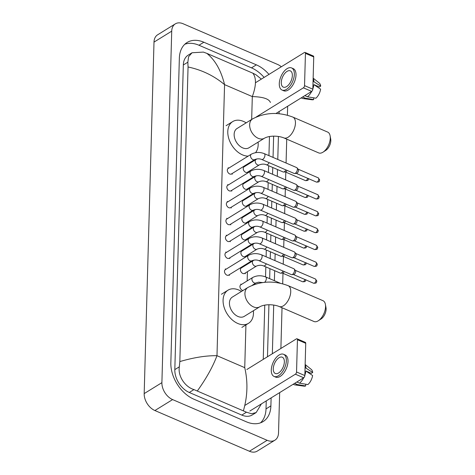 <?xml version="1.0" encoding="UTF-8"?>
<svg xmlns="http://www.w3.org/2000/svg" width="475" height="475" viewBox="0 0 475 475"><rect width="100%" height="100%" fill="white"/><g stroke="black" fill="none" stroke-linecap="round" stroke-linejoin="round"><path stroke-width="0.71" d="M279.656 392.617L278.528 432.891A14.173 9.613 -121.7 0 1 274.924 440.183L257.207 451.131A14.173 9.613 -121.7 0 1 249.417 451.25L154.898 410.537A14.173 9.613 -121.7 0 1 144.18 393.603L154.001 42.109A14.173 9.613 -121.7 0 1 157.605 34.818L175.322 23.869A14.173 9.613 -121.7 0 1 183.112 23.75L277.632 64.463A14.173 9.613 -121.7 0 1 281.331 66.773M274.924 440.183A14.173 9.613 -121.7 0 1 267.134 440.301L172.615 399.588A14.173 9.613 -121.7 0 1 161.898 382.654L171.718 31.16A14.173 9.613 -121.7 0 1 175.322 23.869M287.654 106.252L287.405 115.199M286.734 139.145L286.069 163.02M285.813 172.152L285.6 179.877M285.344 189.014L285.125 196.739M284.869 205.871L284.656 213.596M284.4 222.733L284.187 230.458M283.931 239.59L283.712 247.315M283.456 256.452L283.243 264.171M282.987 273.309L282.696 283.795M282.025 307.735L280.891 348.466M268.981 74.403A30.465 20.662 58.3 0 0 256.363 64.849L203.852 42.233A30.465 20.662 58.3 0 0 187.108 42.483A30.465 20.662 58.3 0 0 179.354 58.164L170.846 362.793A30.465 20.662 58.3 0 0 193.883 399.202L246.394 421.818A30.465 20.662 58.3 0 0 263.138 421.568A30.465 20.662 58.3 0 0 270.892 405.887L271.118 397.89M272.347 353.744L273.713 305.057M274.39 280.689L274.669 270.691M274.954 260.603L275.138 253.834M275.423 243.746L275.613 236.972M275.892 226.884L276.082 220.115M276.367 210.027L276.551 203.252M276.836 193.165L277.026 186.396M277.305 176.308L277.495 169.533M277.78 159.446L278.421 136.462M279.057 113.709L279.116 111.524M264.106 77.413A30.465 20.662 58.3 0 0 251.495 67.86L198.983 45.244A30.465 20.662 58.3 0 0 184.822 44.24M260.549 422.821A30.465 20.662 58.3 0 0 266.018 408.898L266.243 400.9M267.478 356.755L268.927 304.766M269.658 278.653L269.937 268.654M270.222 258.566L270.412 251.797M270.691 241.704L270.881 234.935M271.16 224.847L271.35 218.078M271.635 207.985L271.819 201.216M272.104 191.128L272.294 184.359M272.573 174.266L272.763 167.497M273.048 157.409L273.636 136.171M270.418 102.469C268.998 98.83 262.96 96.87 252.308 96.585C256.31 85.666 256.488 77.87 252.848 73.192L206.827 53.366C215.181 60.046 221.095 70.466 224.562 84.633C213.958 75.763 201.792 69.878 188.058 66.993L187.845 62.195L188.605 56.679L192.042 52.761L188.195 55.142A19.131 12.973 58.3 0 0 183.326 64.986L174.818 369.609A19.131 12.973 58.3 0 0 189.282 392.475L241.793 415.091A19.131 12.973 58.3 0 0 252.308 414.936L256.162 412.555L251.542 413.755L246.466 412.205L193.954 389.589C185.143 386.977 177.715 376.182 179.336 366.819L179.829 361.582C193.758 357.491 206.144 355.532 216.986 355.698C212.848 366.7 206.316 378.421 197.404 390.86M252.848 73.192L255.894 74.712L261.345 79.117M269.467 136.557L268.933 155.64M268.654 165.727L268.464 172.496M268.179 182.584L267.989 189.353M267.71 199.447L267.52 206.215M267.241 216.303L267.051 223.072M266.766 233.166L266.576 239.934M266.297 250.022L266.107 256.791M265.828 266.885L265.549 276.883M264.759 305.152L263.245 359.373M261.398 403.898L256.162 412.555M188.058 66.993L179.829 361.582M192.042 52.761L203.383 52.096L206.827 53.366M243.42 410.685C247.594 396.263 248.033 381.918 244.738 367.65L216.986 355.698L224.562 84.633L252.308 96.585L251.667 119.457M305.039 52.422L313.328 55.997A1.769 0.932 113.3 0 1 313.738 56.935L305.443 53.366A1.769 0.932 -66.7 0 0 305.039 52.422A1.769 0.932 -66.7 0 0 304.38 52.529L255.437 82.769M312.835 89.193A1.769 0.932 113.3 0 1 311.683 91.402L303.394 87.827A1.769 0.932 -66.7 0 0 304.54 85.625L312.835 89.193L313.738 56.935M275.892 113.519L311.683 91.402M304.54 85.625L305.443 53.366M303.394 87.827L256.168 117.01M292.351 75.567A8.859 4.673 -66.7 0 0 290.314 70.858A8.859 4.673 -66.7 0 0 284.531 73.708A8.859 4.673 -66.7 0 0 281.277 82.413A8.859 4.673 -66.7 0 0 283.308 87.127A8.859 4.673 -66.7 0 0 289.091 84.271A8.859 4.673 -66.7 0 0 292.351 75.567M312.847 88.825A11.691 6.169 -66.7 0 0 313.892 84.615L319.337 86.961L320.696 86.117L313.061 81.177M282.049 90.054L283.706 90.767A12.047 6.359 -66.7 0 0 291.573 86.889A12.047 6.359 -66.7 0 0 296.002 75.05A12.047 6.359 -66.7 0 0 293.235 68.643L291.579 67.925A12.047 6.359 -66.7 0 0 283.712 71.802A12.047 6.359 -66.7 0 0 279.282 83.642A12.047 6.359 -66.7 0 0 282.049 90.054A12.047 6.359 -66.7 0 0 289.91 86.177A12.047 6.359 -66.7 0 0 294.346 74.338A12.047 6.359 -66.7 0 0 291.579 67.925M301.162 97.903L302.088 98.301A11.691 6.169 -66.7 0 0 302.955 98.539A11.691 6.169 -66.7 0 0 305.324 98.171L313.678 99.584L313.726 97.85M302.617 97.007L305.324 98.171M313.892 84.615L320.613 89.163A9.209 4.863 -66.7 0 1 315.893 98.212L307.539 96.805L304.831 95.635M307.539 96.805A11.691 6.169 -66.7 0 0 311.731 91.366M302.955 98.539L312.045 99.78A9.209 4.863 -66.7 0 0 313.678 99.584M313.981 81.575A11.691 6.169 -66.7 0 0 313.132 78.535M320.696 86.117A9.209 4.863 -66.7 0 0 319.253 83.042L313.144 78.126M330.113 135.808L330.713 139.092A7.796 4.115 113.3 0 1 330.82 140.677A7.796 4.115 113.3 0 1 325.88 150.308L323.083 152.125A11.335 5.985 -66.7 0 0 330.273 138.118A11.335 5.985 -66.7 0 0 330.113 135.808A11.335 5.985 -66.7 0 0 327.667 132.086L292.843 117.087A11.335 5.985 113.3 0 1 295.45 123.12A11.335 5.985 113.3 0 1 291.276 134.259A11.335 5.985 113.3 0 1 283.878 137.91L318.695 152.908A11.335 5.985 -66.7 0 0 323.083 152.125M264.444 138.213A11.335 7.689 58.3 0 1 258.216 138.308A11.335 7.689 58.3 0 1 249.642 124.759A11.335 7.689 58.3 0 1 252.528 118.922L237.025 128.505A11.335 7.689 58.3 0 0 234.686 138.273A11.335 7.689 58.3 0 0 242.713 147.885A11.335 7.689 58.3 0 0 248.942 147.79L264.444 138.213C269.901 135.179 279.033 135.874 283.878 137.91M248.188 156.121A19.487 13.217 -121.7 0 1 242.517 154.886A19.487 13.217 -121.7 0 1 228.718 138.362A19.487 13.217 -121.7 0 1 232.738 121.57A19.487 13.217 -121.7 0 1 243.449 121.41A19.487 13.217 -121.7 0 1 246.169 122.853M258.085 142.144A19.487 13.217 -121.7 0 1 255.538 152.677M325.405 304.404L325.998 307.687A7.796 4.115 113.3 0 1 326.111 309.272A7.796 4.115 113.3 0 1 321.171 318.903L318.375 320.72A11.335 5.985 -66.7 0 0 325.559 306.713A11.335 5.985 -66.7 0 0 325.405 304.404A11.335 5.985 -66.7 0 0 322.958 300.681L288.135 285.683A11.335 5.985 113.3 0 1 290.736 291.715A11.335 5.985 113.3 0 1 286.567 302.854A11.335 5.985 113.3 0 1 279.163 306.506L313.987 321.504A11.335 5.985 -66.7 0 0 318.375 320.72M259.736 306.808A11.335 7.689 58.3 0 1 253.507 306.897A11.335 7.689 58.3 0 1 244.934 293.354A11.335 7.689 58.3 0 1 247.819 287.517L232.317 297.101A11.335 7.689 58.3 0 0 229.977 306.868A11.335 7.689 58.3 0 0 238.005 316.481A11.335 7.689 58.3 0 0 244.233 316.386L259.736 306.808C265.192 303.774 274.324 304.469 279.163 306.506M253.377 310.739A19.487 13.217 -121.7 0 1 248.514 323.321A19.487 13.217 -121.7 0 1 237.809 323.481A19.487 13.217 -121.7 0 1 224.01 306.957A19.487 13.217 -121.7 0 1 228.03 290.166A19.487 13.217 -121.7 0 1 238.741 290.005A19.487 13.217 -121.7 0 1 241.46 291.448M254.677 159.606L231.467 173.945A3.188 2.161 -121.7 0 1 229.716 173.975A3.188 2.161 -121.7 0 1 227.454 171.273A3.188 2.161 -121.7 0 1 228.113 168.524L251.328 154.179A3.188 2.161 -121.7 0 0 250.515 155.996A3.188 2.161 -121.7 0 0 252.926 159.63A3.188 2.161 -121.7 0 0 254.677 159.606C257.224 158.62 259.564 158.573 261.701 159.463L294.144 173.44A3.188 1.68 113.3 0 0 294.589 173.512A3.188 1.68 113.3 0 0 295.331 173.25A3.188 1.68 113.3 0 0 297.397 169.278A3.188 1.68 113.3 0 0 297.023 167.853A3.188 1.68 113.3 0 0 296.667 167.586L264.219 153.609A3.188 1.68 113.3 0 1 264.955 155.301A3.188 1.68 113.3 0 1 264.943 155.479A3.188 1.68 113.3 0 1 263.726 158.507A3.188 1.68 113.3 0 1 261.701 159.463M297.023 167.853L298.235 169.308A2.304 1.217 113.3 0 1 298.502 170.335A2.304 1.217 113.3 0 1 297.012 173.203A2.304 1.217 113.3 0 1 296.471 173.393L294.589 173.512M254.208 176.463L230.993 190.808A3.188 2.161 -121.7 0 1 229.241 190.831A3.188 2.161 -121.7 0 1 226.985 188.13A3.188 2.161 -121.7 0 1 227.644 185.381L250.853 171.042A3.188 2.161 -121.7 0 0 250.046 172.852A3.188 2.161 -121.7 0 0 252.457 176.492A3.188 2.161 -121.7 0 0 254.208 176.463C256.755 175.477 259.095 175.435 261.226 176.326L293.675 190.297A3.188 1.68 113.3 0 0 294.12 190.374A3.188 1.68 113.3 0 0 294.856 190.107A3.188 1.68 113.3 0 0 296.928 186.141A3.188 1.68 113.3 0 0 296.554 184.716A3.188 1.68 113.3 0 0 296.198 184.442L263.75 170.466A3.188 1.68 113.3 0 1 264.48 172.164A3.188 1.68 113.3 0 1 264.474 172.336A3.188 1.68 113.3 0 1 263.251 175.37A3.188 1.68 113.3 0 1 261.226 176.326M296.554 184.716L297.76 186.164A2.304 1.217 113.3 0 1 298.033 187.197A2.304 1.217 113.3 0 1 296.537 190.065A2.304 1.217 113.3 0 1 296.002 190.255L294.12 190.374M253.739 193.325L230.523 207.664A3.188 2.161 -121.7 0 1 228.772 207.694A3.188 2.161 -121.7 0 1 226.516 204.986A3.188 2.161 -121.7 0 1 227.175 202.243L250.384 187.898A3.188 2.161 -121.7 0 0 249.571 189.715A3.188 2.161 -121.7 0 0 251.982 193.349A3.188 2.161 -121.7 0 0 253.739 193.325C256.28 192.339 258.62 192.292 260.757 193.183L293.206 207.159A3.188 1.68 113.3 0 0 293.645 207.231A3.188 1.68 113.3 0 0 294.387 206.969A3.188 1.68 113.3 0 0 296.459 202.997A3.188 1.68 113.3 0 0 296.085 201.572A3.188 1.68 113.3 0 0 295.723 201.299L263.281 187.328A3.188 1.68 113.3 0 1 264.011 189.02A3.188 1.68 113.3 0 1 264.005 189.198A3.188 1.68 113.3 0 1 262.782 192.227A3.188 1.68 113.3 0 1 260.757 193.183M296.085 201.572L297.291 203.027A2.304 1.217 113.3 0 1 297.564 204.054A2.304 1.217 113.3 0 1 296.067 206.922A2.304 1.217 113.3 0 1 295.533 207.112L293.645 207.231M253.264 210.182L230.054 224.527A3.188 2.161 -121.7 0 1 228.303 224.55A3.188 2.161 -121.7 0 1 226.041 221.849A3.188 2.161 -121.7 0 1 226.7 219.1L249.915 204.761A3.188 2.161 -121.7 0 0 249.102 206.572A3.188 2.161 -121.7 0 0 251.513 210.211A3.188 2.161 -121.7 0 0 253.264 210.182C255.811 209.196 258.151 209.148 260.288 210.045L292.731 224.016A3.188 1.68 113.3 0 0 293.176 224.093A3.188 1.68 113.3 0 0 293.918 223.826A3.188 1.68 113.3 0 0 295.984 219.86A3.188 1.68 113.3 0 0 295.61 218.435A3.188 1.68 113.3 0 0 295.254 218.162L262.806 204.185A3.188 1.68 113.3 0 1 263.542 205.883A3.188 1.68 113.3 0 1 263.53 206.055A3.188 1.68 113.3 0 1 262.313 209.089A3.188 1.68 113.3 0 1 260.288 210.045M295.61 218.435L296.822 219.883A2.304 1.217 113.3 0 1 297.089 220.917A2.304 1.217 113.3 0 1 295.598 223.784A2.304 1.217 113.3 0 1 295.058 223.968L293.176 224.093M252.795 227.044L229.585 241.383A3.188 2.161 -121.7 0 1 227.828 241.413A3.188 2.161 -121.7 0 1 225.572 238.705A3.188 2.161 -121.7 0 1 226.231 235.962L249.44 221.617A3.188 2.161 -121.7 0 0 248.633 223.434A3.188 2.161 -121.7 0 0 251.043 227.068A3.188 2.161 -121.7 0 0 252.795 227.044C255.342 226.058 257.682 226.011 259.813 226.902L292.262 240.878A3.188 1.68 113.3 0 0 292.707 240.95A3.188 1.68 113.3 0 0 293.449 240.688A3.188 1.68 113.3 0 0 295.515 236.716A3.188 1.68 113.3 0 0 295.141 235.291A3.188 1.68 113.3 0 0 294.785 235.018L262.337 221.047A3.188 1.68 113.3 0 1 263.067 222.739A3.188 1.68 113.3 0 1 263.061 222.917A3.188 1.68 113.3 0 1 261.838 225.946A3.188 1.68 113.3 0 1 259.813 226.902M295.141 235.291L296.353 236.746A2.304 1.217 113.3 0 1 296.62 237.773A2.304 1.217 113.3 0 1 295.123 240.641A2.304 1.217 113.3 0 1 294.589 240.831L292.707 240.95M252.326 243.901L229.11 258.246A3.188 2.161 -121.7 0 1 227.359 258.269A3.188 2.161 -121.7 0 1 225.102 255.568A3.188 2.161 -121.7 0 1 225.762 252.819L248.971 238.474A3.188 2.161 -121.7 0 0 248.158 240.291A3.188 2.161 -121.7 0 0 250.568 243.93A3.188 2.161 -121.7 0 0 252.326 243.901C254.867 242.915 257.207 242.868 259.344 243.764L291.793 257.735A3.188 1.68 113.3 0 0 292.232 257.812A3.188 1.68 113.3 0 0 292.974 257.545A3.188 1.68 113.3 0 0 295.046 253.579A3.188 1.68 113.3 0 0 294.672 252.154A3.188 1.68 113.3 0 0 294.316 251.881L261.868 237.904A3.188 1.68 113.3 0 1 262.598 239.602A3.188 1.68 113.3 0 1 262.592 239.774A3.188 1.68 113.3 0 1 261.369 242.808A3.188 1.68 113.3 0 1 259.344 243.764M294.672 252.154L295.877 253.602A2.304 1.217 113.3 0 1 296.151 254.636A2.304 1.217 113.3 0 1 294.654 257.503A2.304 1.217 113.3 0 1 294.12 257.688L292.232 257.812M251.851 260.763L228.641 275.102A3.188 2.161 -121.7 0 1 226.89 275.132A3.188 2.161 -121.7 0 1 224.627 272.424A3.188 2.161 -121.7 0 1 225.287 269.681L248.502 255.336A3.188 2.161 -121.7 0 0 247.689 257.153A3.188 2.161 -121.7 0 0 250.099 260.787A3.188 2.161 -121.7 0 0 251.851 260.763C254.398 259.777 256.738 259.73 258.875 260.621L291.317 274.598A3.188 1.68 113.3 0 0 291.763 274.669A3.188 1.68 113.3 0 0 292.505 274.408A3.188 1.68 113.3 0 0 294.571 270.435A3.188 1.68 113.3 0 0 294.197 269.01A3.188 1.68 113.3 0 0 293.841 268.737L261.398 254.766A3.188 1.68 113.3 0 1 262.129 256.458A3.188 1.68 113.3 0 1 262.117 256.637A3.188 1.68 113.3 0 1 260.9 259.665A3.188 1.68 113.3 0 1 258.875 260.621M294.197 269.01L295.408 270.465A2.304 1.217 113.3 0 1 295.682 271.492A2.304 1.217 113.3 0 1 294.185 274.36A2.304 1.217 113.3 0 1 293.651 274.55L291.763 274.669M259.362 164.89L247.398 172.283A3.188 2.161 -121.7 0 1 245.646 172.306A3.188 2.161 -121.7 0 1 243.39 169.605A3.188 2.161 -121.7 0 1 244.049 166.856L256.007 159.463A3.188 2.161 -121.7 0 0 255.2 161.28A3.188 2.161 -121.7 0 0 257.61 164.914A3.188 2.161 -121.7 0 0 259.362 164.89C261.903 163.905 264.243 163.857 266.38 164.748L283.13 171.962A3.188 1.68 113.3 0 0 283.569 172.033A3.188 1.68 113.3 0 0 284.311 171.772A3.188 1.68 113.3 0 0 285.861 169.872M287.084 170.4A2.304 1.217 113.3 0 1 285.992 171.724A2.304 1.217 113.3 0 1 285.457 171.914L283.569 172.033M258.887 181.747L246.929 189.139A3.188 2.161 -121.7 0 1 245.177 189.163A3.188 2.161 -121.7 0 1 242.921 186.461A3.188 2.161 -121.7 0 1 243.574 183.712L255.538 176.326A3.188 2.161 -121.7 0 0 254.725 178.137A3.188 2.161 -121.7 0 0 257.135 181.777A3.188 2.161 -121.7 0 0 258.887 181.747C261.434 180.761 263.773 180.72 265.911 181.61L282.655 188.824A3.188 1.68 113.3 0 0 283.1 188.896A3.188 1.68 113.3 0 0 283.842 188.634A3.188 1.68 113.3 0 0 285.386 186.728M286.615 187.257A2.304 1.217 113.3 0 1 285.522 188.587A2.304 1.217 113.3 0 1 284.988 188.777L283.1 188.896M258.418 198.609L246.46 205.996A3.188 2.161 -121.7 0 1 244.708 206.025A3.188 2.161 -121.7 0 1 242.446 203.324A3.188 2.161 -121.7 0 1 243.105 200.575L255.069 193.183A3.188 2.161 -121.7 0 0 254.256 194.999A3.188 2.161 -121.7 0 0 256.666 198.633A3.188 2.161 -121.7 0 0 258.418 198.609C260.965 197.624 263.304 197.576 265.436 198.467L282.186 205.681A3.188 1.68 113.3 0 0 282.631 205.752A3.188 1.68 113.3 0 0 283.373 205.491A3.188 1.68 113.3 0 0 284.917 203.591M286.146 204.119A2.304 1.217 113.3 0 1 285.053 205.443A2.304 1.217 113.3 0 1 284.513 205.633L282.631 205.752M257.949 215.466L245.985 222.858A3.188 2.161 -121.7 0 1 244.233 222.882A3.188 2.161 -121.7 0 1 241.977 220.18A3.188 2.161 -121.7 0 1 242.636 217.431L254.594 210.045A3.188 2.161 -121.7 0 0 253.787 211.856A3.188 2.161 -121.7 0 0 256.197 215.496A3.188 2.161 -121.7 0 0 257.949 215.466C260.49 214.48 262.835 214.439 264.967 215.329L281.717 222.543A3.188 1.68 113.3 0 0 282.162 222.615A3.188 1.68 113.3 0 0 282.898 222.353A3.188 1.68 113.3 0 0 284.448 220.447M285.671 220.976A2.304 1.217 113.3 0 1 284.578 222.306A2.304 1.217 113.3 0 1 284.044 222.496L282.162 222.615M257.474 232.328L245.516 239.715A3.188 2.161 -121.7 0 1 243.764 239.744A3.188 2.161 -121.7 0 1 241.508 237.043A3.188 2.161 -121.7 0 1 242.161 234.294L254.125 226.902A3.188 2.161 -121.7 0 0 253.312 228.718A3.188 2.161 -121.7 0 0 255.722 232.352A3.188 2.161 -121.7 0 0 257.474 232.328C260.021 231.343 262.36 231.295 264.498 232.186L281.248 239.4A3.188 1.68 113.3 0 0 281.687 239.471A3.188 1.68 113.3 0 0 282.429 239.21A3.188 1.68 113.3 0 0 283.973 237.31M285.202 237.838A2.304 1.217 113.3 0 1 284.109 239.162A2.304 1.217 113.3 0 1 283.575 239.352L281.687 239.471M257.005 249.185L245.047 256.577A3.188 2.161 -121.7 0 1 243.295 256.601A3.188 2.161 -121.7 0 1 241.033 253.899A3.188 2.161 -121.7 0 1 241.692 251.15L253.656 243.764A3.188 2.161 -121.7 0 0 252.842 245.575A3.188 2.161 -121.7 0 0 255.253 249.215A3.188 2.161 -121.7 0 0 257.005 249.185C259.552 248.199 261.891 248.158 264.023 249.048L280.772 256.262A3.188 1.68 113.3 0 0 281.218 256.334A3.188 1.68 113.3 0 0 281.96 256.072A3.188 1.68 113.3 0 0 283.504 254.167M284.733 254.695A2.304 1.217 113.3 0 1 283.64 256.025A2.304 1.217 113.3 0 1 283.1 256.215L281.218 256.334M256.536 266.048L244.572 273.434A3.188 2.161 -121.7 0 1 242.82 273.463A3.188 2.161 -121.7 0 1 240.564 270.762A3.188 2.161 -121.7 0 1 241.223 268.013L253.181 260.621A3.188 2.161 -121.7 0 0 252.373 262.438A3.188 2.161 -121.7 0 0 254.784 266.071A3.188 2.161 -121.7 0 0 256.536 266.048C259.077 265.062 261.422 265.014 263.554 265.905L280.303 273.119A3.188 1.68 113.3 0 0 280.749 273.19A3.188 1.68 113.3 0 0 281.485 272.929A3.188 1.68 113.3 0 0 283.035 271.029M284.264 271.558A2.304 1.217 113.3 0 1 283.165 272.882A2.304 1.217 113.3 0 1 282.631 273.072L280.749 273.19M242.986 290.504A3.188 2.161 -121.7 0 1 242.351 290.32A3.188 2.161 -121.7 0 1 240.095 287.618A3.188 2.161 -121.7 0 1 240.754 284.869L252.712 277.483A3.188 2.161 -121.7 0 0 251.898 279.294A3.188 2.161 -121.7 0 0 254.309 282.934A3.188 2.161 -121.7 0 0 256.067 282.904L258.608 282.186L262.527 282.554M297.041 338.788L305.33 342.362A1.769 0.932 113.3 0 1 305.734 343.306L297.445 339.732A1.769 0.932 -66.7 0 0 297.041 338.788A1.769 0.932 -66.7 0 0 296.382 338.895L246.828 369.514M304.837 375.559A1.769 0.932 113.3 0 1 303.685 377.767L295.397 374.199A1.769 0.932 -66.7 0 0 296.543 371.99L304.837 375.559L305.734 343.306M249.862 411.023L303.685 377.767M296.543 371.99L297.445 339.732M295.397 374.199L244.839 405.436M284.353 361.938A8.859 4.673 -66.7 0 0 282.316 357.224A8.859 4.673 -66.7 0 0 276.533 360.074A8.859 4.673 -66.7 0 0 273.273 368.778A8.859 4.673 -66.7 0 0 275.31 373.492A8.859 4.673 -66.7 0 0 281.093 370.642A8.859 4.673 -66.7 0 0 284.353 361.938M304.843 375.197A11.691 6.169 -66.7 0 0 305.894 370.987L311.333 373.326L312.698 372.483L305.057 367.543M274.045 376.42L275.708 377.132A12.047 6.359 -66.7 0 0 283.569 373.255A12.047 6.359 -66.7 0 0 288.004 361.416A12.047 6.359 -66.7 0 0 285.238 355.009L283.581 354.297A12.047 6.359 -66.7 0 0 275.714 358.174A12.047 6.359 -66.7 0 0 271.284 370.007A12.047 6.359 -66.7 0 0 274.045 376.42A12.047 6.359 -66.7 0 0 281.913 372.543A12.047 6.359 -66.7 0 0 286.342 360.703A12.047 6.359 -66.7 0 0 283.581 354.297M293.164 384.269L294.084 384.667A11.691 6.169 -66.7 0 0 294.957 384.904A11.691 6.169 -66.7 0 0 297.326 384.536L305.68 385.949L305.728 384.216M294.619 383.372L297.326 384.536M305.894 370.987L312.609 375.529A9.209 4.863 -66.7 0 1 307.895 384.578L299.541 383.171L296.833 382.001M299.541 383.171A11.691 6.169 -66.7 0 0 303.733 377.738M294.957 384.904L304.048 386.151A9.209 4.863 -66.7 0 0 305.68 385.949M305.977 367.941A11.691 6.169 -66.7 0 0 305.134 364.907M312.698 372.483A9.209 4.863 -66.7 0 0 311.256 369.407L305.146 364.491M244.738 367.65L245.943 324.401M247.16 280.909L247.416 271.676M247.629 264.053L247.653 263.358M247.861 255.728L247.891 254.82M248.104 247.19L248.122 246.501M248.336 238.872L248.36 237.963M248.573 230.333L248.591 229.639M248.805 222.009L248.829 221.101M249.042 213.471L249.06 212.782M249.274 205.152L249.304 204.244M249.518 196.614L249.535 195.92M249.749 188.29L249.773 187.382M249.987 179.752L250.004 179.063M250.218 171.433L250.242 170.525M250.456 162.895L250.473 162.201M161.898 382.654L144.18 393.603M172.615 399.588L154.898 410.537M267.134 440.301L249.417 451.25M171.718 31.16L154.001 42.109M198.983 45.244L203.852 42.233M251.495 67.86L256.363 64.849M266.018 408.898L270.892 405.887M241.793 415.091L246.466 412.205M189.282 392.475L193.954 389.589M174.818 369.609L179.336 366.819M183.326 64.986L187.845 62.195M316.439 182.079C319.978 182.133 319.034 181.379 319.651 180.025L318.262 177.846A2.304 1.217 113.3 0 1 318.79 179.075A2.304 1.217 113.3 0 1 317.941 181.337A2.304 1.217 113.3 0 1 316.439 182.079L296.299 173.405M319.651 180.025A2.304 1.176 -178.4 0 0 318.79 179.075M315.97 198.936C319.509 198.989 318.559 198.241 319.182 196.888L317.793 194.708A2.304 1.217 113.3 0 1 318.321 195.932A2.304 1.217 113.3 0 1 317.472 198.194A2.304 1.217 113.3 0 1 315.97 198.936L295.83 190.261M319.182 196.888A2.304 1.176 -178.4 0 0 318.321 195.932M315.495 215.798C319.034 215.852 318.09 215.098 318.713 213.744L317.318 211.565A2.304 1.217 113.3 0 1 317.846 212.794A2.304 1.217 113.3 0 1 317.003 215.056A2.304 1.217 113.3 0 1 315.495 215.798L295.361 207.124M318.713 213.744A2.304 1.176 -178.4 0 0 317.846 212.794M315.026 232.655C318.565 232.708 317.621 231.96 318.238 230.607L316.849 228.428A2.304 1.217 113.3 0 1 317.377 229.651A2.304 1.217 113.3 0 1 316.528 231.913A2.304 1.217 113.3 0 1 315.026 232.655L294.886 223.98M318.238 230.607A2.304 1.176 -178.4 0 0 317.377 229.651M314.557 249.518C318.096 249.571 317.146 248.817 317.769 247.463L316.38 245.284A2.304 1.217 113.3 0 1 316.908 246.513A2.304 1.217 113.3 0 1 316.059 248.775A2.304 1.217 113.3 0 1 314.557 249.518L294.417 240.843M317.769 247.463A2.304 1.176 -178.4 0 0 316.908 246.513M314.088 266.374C317.621 266.428 316.677 265.679 317.3 264.326L315.905 262.147A2.304 1.217 113.3 0 1 316.433 263.37A2.304 1.217 113.3 0 1 315.59 265.632A2.304 1.217 113.3 0 1 314.088 266.374L293.948 257.699M317.3 264.326A2.304 1.176 -178.4 0 0 316.433 263.37M313.613 283.237C317.152 283.29 316.207 282.536 316.825 281.182L315.436 279.003A2.304 1.217 113.3 0 1 315.964 280.232A2.304 1.217 113.3 0 1 315.115 282.494A2.304 1.217 113.3 0 1 313.613 283.237L293.473 274.562M316.825 281.182A2.304 1.176 -178.4 0 0 315.964 280.232M269.111 162.658A3.188 1.68 113.3 0 1 267.567 164.558A3.188 1.68 113.3 0 1 266.38 164.748M307.675 178.303A2.304 1.217 113.3 0 1 305.425 180.601L285.285 171.926M268.642 179.514A3.188 1.68 113.3 0 1 267.092 181.42A3.188 1.68 113.3 0 1 265.911 181.61M307.2 195.16A2.304 1.217 113.3 0 1 304.95 197.463L284.816 188.789M268.167 196.377A3.188 1.68 113.3 0 1 266.623 198.277A3.188 1.68 113.3 0 1 265.436 198.467M306.731 212.022A2.304 1.217 113.3 0 1 304.481 214.32L284.341 205.645M267.698 213.233A3.188 1.68 113.3 0 1 266.154 215.139A3.188 1.68 113.3 0 1 264.967 215.329M306.262 228.879A2.304 1.217 113.3 0 1 304.012 231.183L283.872 222.508M267.229 230.096A3.188 1.68 113.3 0 1 265.679 231.996A3.188 1.68 113.3 0 1 264.498 232.186M305.793 245.741A2.304 1.217 113.3 0 1 303.537 248.039L283.403 239.364M266.754 246.953A3.188 1.68 113.3 0 1 265.21 248.858A3.188 1.68 113.3 0 1 264.023 249.048M305.318 262.598A2.304 1.217 113.3 0 1 303.068 264.902L282.928 256.227M266.285 263.815A3.188 1.68 113.3 0 1 264.741 265.715A3.188 1.68 113.3 0 1 263.554 265.905M304.849 279.46A2.304 1.217 113.3 0 1 302.599 281.758L282.459 273.083M252.712 277.483C256.755 275.399 261.054 275.209 265.608 276.907A3.188 1.68 113.3 0 1 266.332 278.777A3.188 1.68 113.3 0 1 264.623 282.31M252.528 118.922C265.163 112.349 278.599 111.738 292.843 117.087M232.738 121.57L226.094 125.679M247.819 287.517C260.454 280.945 273.891 280.333 288.135 285.683M228.03 290.166L221.386 294.274M248.514 323.321L241.87 327.423M264.219 153.609C259.671 151.905 255.372 152.095 251.328 154.179M228.855 168.067L228.125 167.758M232.204 173.488L232.156 174.283M318.262 177.846L298.122 169.171M263.75 170.466C259.196 168.768 254.903 168.958 250.853 171.042M228.38 184.923L227.65 184.615M231.735 190.35L231.687 191.14M317.793 194.708L297.653 186.034M263.281 187.328C258.727 185.624 254.428 185.814 250.384 187.898M227.911 201.786L227.181 201.477M231.266 207.207L231.212 208.002M317.318 211.565L297.178 202.89M262.806 204.185C258.257 202.487 253.959 202.677 249.915 204.761M227.442 218.643L226.712 218.334M230.791 224.069L230.743 224.859M316.849 228.428L296.709 219.753M262.337 221.047C257.788 219.343 253.49 219.533 249.44 221.617M226.967 235.505L226.243 235.196M230.322 240.926L230.274 241.722M316.38 245.284L296.24 236.609M261.868 237.904C257.313 236.206 253.015 236.396 248.971 238.474M226.498 252.362L225.768 252.053M229.852 257.788L229.799 258.578M315.905 262.147L295.771 253.472M261.398 254.766C256.844 253.062 252.546 253.252 248.502 255.336M226.029 269.224L225.298 268.915M229.377 274.645L229.33 275.441M315.436 279.003L295.296 270.328M257.07 158.899L256.007 159.463M244.785 166.398L244.132 166.119M248.14 171.825L248.092 172.615M305.425 180.601C308.964 180.654 308.014 179.906 308.637 178.553M256.601 175.762L255.538 176.326M244.316 183.255L243.663 182.982M247.671 188.682L247.618 189.472M304.95 197.463C308.489 197.511 307.545 196.763 308.162 195.409M256.126 192.618L255.069 193.183M243.847 200.118L243.194 199.838M247.196 205.544L247.148 206.334M304.481 214.32C308.02 214.373 307.076 213.619 307.693 212.272M255.657 209.481L254.594 210.045M243.372 216.974L242.719 216.701M246.727 222.401L246.679 223.191M304.012 231.183C307.551 231.23 306.601 230.482 307.224 229.128M255.188 226.338L254.125 226.902M242.903 233.837L242.25 233.558M246.258 239.263L246.204 240.053M303.537 248.039C307.076 248.092 306.132 247.338 306.755 245.991M254.713 243.2L253.656 243.764M242.434 250.693L241.781 250.42M245.783 256.12L245.735 256.91M303.068 264.902C306.607 264.949 305.662 264.201 306.28 262.847M254.244 260.057L253.181 260.621M241.959 267.556L241.306 267.277M245.314 272.977L245.266 273.772M302.599 281.758C306.137 281.812 305.188 281.058 305.811 279.71M241.49 284.412L240.76 284.103M252.237 285.273L256.067 282.904M265.608 276.907L280.191 283.189"/></g></svg>
